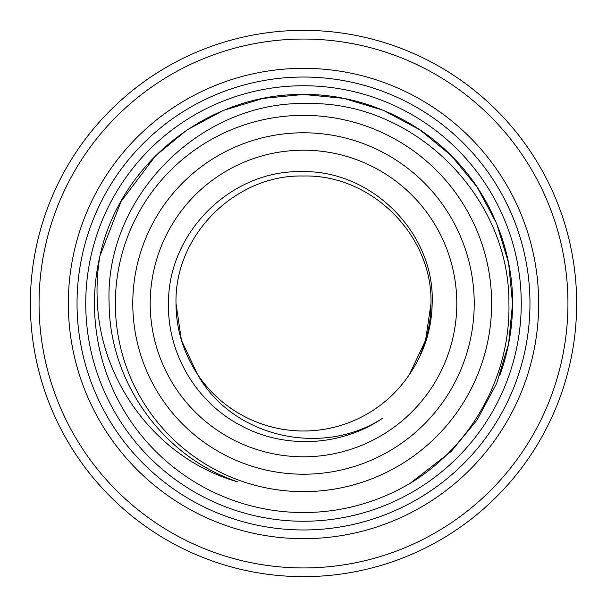 <?xml version="1.0" encoding="UTF-8"?>
<svg xmlns="http://www.w3.org/2000/svg" width="607" height="607" viewBox="0 0 607 607"><rect width="100%" height="100%" fill="white"/><g stroke="black" fill="none" stroke-linecap="round" stroke-linejoin="round"><path stroke-width="0.91" d="M529.964 303.5A226.464 226.464 0 0 1 303.5 529.964A226.464 226.464 0 0 1 77.036 303.5A226.464 226.464 0 0 1 303.5 77.036A226.464 226.464 0 0 1 529.964 303.5A226.464 226.464 0 0 0 303.5 77.036A226.464 226.464 0 0 0 77.036 303.5M576.65 303.5A273.15 273.15 0 0 1 303.5 576.65A273.15 273.15 0 0 1 30.35 303.5A273.15 273.15 0 0 1 303.5 30.35A273.15 273.15 0 0 1 576.65 303.5A273.15 273.15 0 0 0 303.5 30.35A273.15 273.15 0 0 0 30.35 303.5M150.202 303.5A153.298 153.298 0 0 0 303.5 456.798A153.298 153.298 0 0 0 456.798 303.5A153.298 153.298 0 0 0 303.5 150.202A153.298 153.298 0 0 0 150.202 303.5A153.298 153.298 0 0 1 303.5 150.202A153.298 153.298 0 0 1 456.798 303.5M168.511 303.5C167.79 233.111 230.485 170.226 301.034 171.652C371.355 169.467 435.105 232.868 432.176 303.5C431.668 329.252 424.111 352.849 409.52 374.307L425.583 340.231L430.985 303.5C432.776 235.417 371.583 174.224 303.5 176.015C235.417 174.224 174.224 235.417 176.015 303.5L181.417 340.231L197.48 374.307C232.754 437.738 322.393 457.344 382.395 418.382C340.838 446.555 284.41 449.332 240.584 425.408C196.319 402.35 167.259 353.35 168.511 303.5M115.36 303.5A188.14 188.14 0 0 0 303.5 491.64A188.14 188.14 0 0 0 491.64 303.5A188.14 188.14 0 0 0 303.5 115.36A188.14 188.14 0 0 0 115.36 303.5M101.498 249.712L99.927 256.002L121.013 201.532L155.68 155.68L187.032 129.906L223.505 110.368L263.112 98.395L303.5 94.457L343.888 98.395L383.495 110.368L419.968 129.906L451.32 155.68L477.094 187.032L496.632 223.505L508.605 263.112L512.543 303.5L508.605 263.112L496.632 223.505L477.094 187.032L451.32 155.68L419.968 129.906L383.495 110.368L343.888 98.395L303.5 94.457L263.112 98.395L223.505 110.368L187.032 129.906L155.68 155.68L121.013 201.532L99.927 256.002A209.043 209.043 0 0 0 410.37 483.164C472.056 445.735 510.624 375.293 508.916 303.5C509.888 197.009 414.748 101.422 307.878 103.577C201.076 100.125 104.442 196.509 109.123 303.5C109.548 382.16 162.873 456.881 237.8 481.875C159.171 459.863 101.559 384.755 97.416 303.5C96.46 287.589 97.295 271.754 99.927 256.002L121.013 201.532L155.68 155.68L187.032 129.906L223.505 110.368L263.112 98.395L303.5 94.457L343.888 98.395L383.495 110.368L419.968 129.906L451.32 155.68L477.094 187.032L496.632 223.505L508.605 263.112L512.543 303.5C512.589 327.841 508.302 351.893 499.698 375.65M99.927 256.002C120.08 162.57 209.112 93.319 303.5 94.457C356.999 93.781 413.966 117.379 451.32 155.68C489.621 193.034 513.219 250.001 512.543 303.5L508.605 343.888L496.632 383.495L477.094 419.968L451.32 451.32L410.37 483.164L451.32 451.32L477.094 419.968L496.632 383.495L508.605 343.888L512.543 303.5L508.605 343.888L496.632 383.495L477.094 419.968L451.32 451.32L410.37 483.164M430.985 303.5C432.776 235.417 371.583 174.224 303.5 176.015C235.417 174.224 174.224 235.417 176.015 303.5L181.417 340.231L197.48 374.307L181.417 340.231L176.015 303.5C176.083 328.873 183.246 352.47 197.48 374.307A127.485 127.485 0 0 0 409.52 374.307L425.583 340.231L430.985 303.5C432.776 235.417 371.583 174.224 303.5 176.015C235.417 174.224 174.224 235.417 176.015 303.5C174.224 235.417 235.417 174.224 303.5 176.015C371.583 174.224 432.776 235.417 430.985 303.5C432.776 235.417 371.583 174.224 303.5 176.015C235.417 174.224 174.224 235.417 176.015 303.5C174.224 235.417 235.417 174.224 303.5 176.015C371.583 174.224 432.776 235.417 430.985 303.5L425.583 340.231L409.52 374.307L425.583 340.231L430.985 303.5C431.016 320.921 427.457 337.947 420.317 354.564M68.325 303.5A235.175 235.175 0 0 1 303.5 68.325A235.175 235.175 0 0 1 538.675 303.5A235.175 235.175 0 0 1 303.5 538.675A235.175 235.175 0 0 1 68.325 303.5M85.746 303.5A217.754 217.754 0 0 0 303.5 521.254A217.754 217.754 0 0 0 521.254 303.5A217.754 217.754 0 0 0 303.5 85.746A217.754 217.754 0 0 0 85.746 303.5M39.06 303.5A264.44 264.44 0 0 0 303.5 567.94A264.44 264.44 0 0 0 567.94 303.5A264.44 264.44 0 0 0 303.5 39.06A264.44 264.44 0 0 0 39.06 303.5M474.219 303.5A170.719 170.719 0 0 1 303.5 474.219A170.719 170.719 0 0 1 132.781 303.5A170.719 170.719 0 0 1 303.5 132.781A170.719 170.719 0 0 1 474.219 303.5"/></g></svg>
